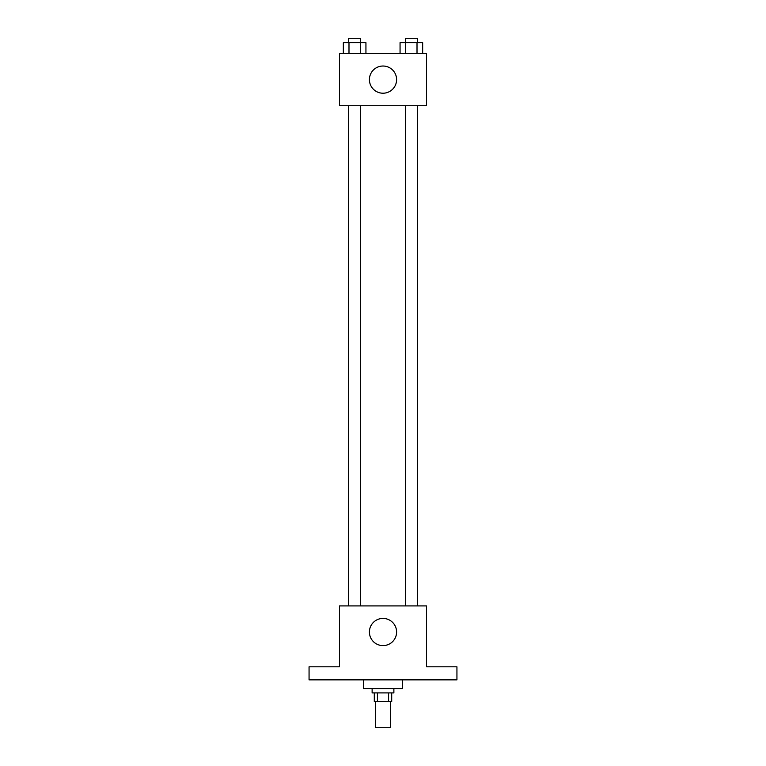 <?xml version="1.0" encoding="UTF-8"?>
<svg xmlns="http://www.w3.org/2000/svg" width="766" height="766" viewBox="0 0 766 766"><rect width="100%" height="100%" fill="white"/><g stroke="black" fill="none" stroke-linecap="round" stroke-linejoin="round"><path stroke-width="1.15" d="M375.388 701.599L375.388 727.7L390.612 727.7L390.612 701.599M388.582 692.904L388.582 701.599L374.296 701.599L374.296 692.904M388.582 701.599L391.704 701.599L391.704 692.904M393.877 688.557L393.877 692.904L372.123 692.904L372.123 688.557M377.418 692.904L377.418 701.599M363.429 679.854L363.429 688.557L402.571 688.557L402.571 679.854M456.938 679.854L309.062 679.854L309.062 666.803L339.501 666.803L339.501 605.916L426.499 605.916L426.499 666.803L456.938 666.803L456.938 679.854M396.596 632.007A13.596 13.596 0 0 1 376.202 643.785A13.596 13.596 0 0 1 376.202 620.24A13.596 13.596 0 0 1 396.596 632.007M405.358 605.916L405.358 105.718M360.642 105.718L360.642 605.916M426.499 105.718L339.501 105.718L339.501 53.524L426.499 53.524L426.499 105.718M396.596 79.616A13.596 13.596 0 0 1 376.202 91.393A13.596 13.596 0 0 1 376.202 67.848A13.596 13.596 0 0 1 396.596 79.616M422.66 53.524L422.66 42.647L400.063 42.647L400.063 53.524M417.01 42.647L417.01 53.524M405.712 42.647L405.712 53.524M405.358 42.647L405.358 38.3L417.365 38.3L417.365 42.647M365.937 53.524L365.937 42.647L343.34 42.647L343.34 53.524M360.288 42.647L360.288 53.524M348.99 42.647L348.99 53.524M348.635 42.647L348.635 38.3L360.642 38.3L360.642 42.647M417.365 605.916L417.365 105.718M348.635 105.718L348.635 605.916"/></g></svg>
